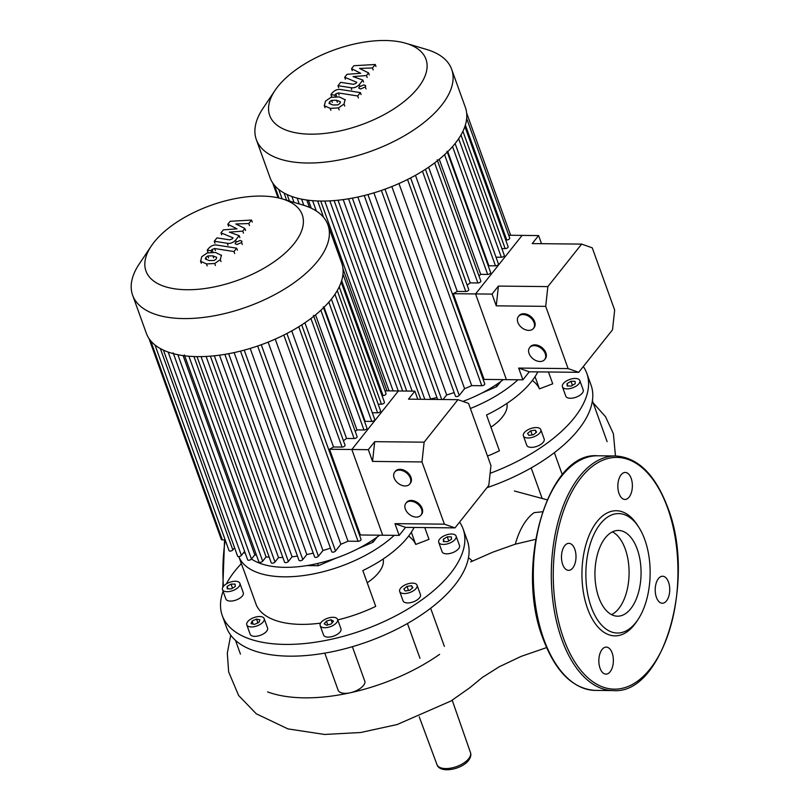 <?xml version="1.0" encoding="UTF-8"?>
<svg xmlns="http://www.w3.org/2000/svg" width="810" height="810" viewBox="0 0 810 810"><rect width="100%" height="100%" fill="white"/><g stroke="black" fill="none" stroke-linecap="round" stroke-linejoin="round"><path stroke-width="1.21" d="M583.311 366.525A127.97 61.337 160.2 0 1 586.804 373.329A127.97 61.337 160.2 0 1 574.27 417.808A127.97 61.337 160.2 0 1 490.111 473.313M586.804 373.329L591.037 385.074A127.97 61.337 160.2 0 1 592.242 401.841A127.97 61.337 160.2 0 1 578.492 429.553A127.97 61.337 160.2 0 1 548.319 457.083A127.97 61.337 160.2 0 1 486.962 487.691M506.888 403.441A42.657 20.442 160.2 0 1 502.352 417.059A42.657 20.442 160.2 0 1 490.921 427.174M535.046 376.65L539.44 388.861L552.724 383.798L548.471 372.003M540.523 429.138A9.244 4.435 160.2 0 1 540.776 429.634A9.244 4.435 160.2 0 1 534.124 436.732A9.244 4.435 160.2 0 1 523.635 436.387A9.244 4.435 160.2 0 1 523.381 435.891A9.244 4.435 160.2 0 1 530.034 428.804A9.244 4.435 160.2 0 1 540.523 429.138M540.776 429.634L544.158 439.03A9.244 4.435 160.2 0 1 537.506 446.118A9.244 4.435 160.2 0 1 527.016 445.783A9.244 4.435 160.2 0 1 526.763 445.287L523.381 435.891M575.272 378.452A9.244 4.435 160.2 0 1 579.818 380.528A9.244 4.435 160.2 0 1 576.295 386.026A9.244 4.435 160.2 0 1 566.98 388.871A9.244 4.435 160.2 0 1 562.423 386.795A9.244 4.435 160.2 0 1 565.947 381.297A9.244 4.435 160.2 0 1 575.272 378.452M579.818 380.528L583.2 389.924A9.244 4.435 160.2 0 1 579.676 395.422A9.244 4.435 160.2 0 1 570.361 398.267A9.244 4.435 160.2 0 1 565.805 396.191L562.423 386.795M500.874 381.469L496.763 386.643L496.084 384.77M496.763 386.643L481.99 392.992M575.059 381.308L575.221 383.707L571.283 386.056L567.182 386.016L567.02 383.616L570.959 381.267L575.059 381.308M570.959 381.267L572.437 385.368M567.02 383.616L567.891 386.026M536.605 432.094L533.436 434.737L528.91 435.405L527.553 433.431L530.722 430.798L535.248 430.13L536.605 432.094M535.248 430.13L536.109 432.51M530.722 430.798L532.21 434.919M537.81 371.891A92.421 44.297 160.2 0 1 486.537 414.993L499.436 450.805A92.421 44.297 160.2 0 1 487.498 456.05M517.954 379.768A92.421 44.297 160.2 0 1 470.377 408.493M539.44 388.861A78.205 37.483 -19.8 0 0 532.332 380.498M531.168 467.927L542.163 498.474M535.592 539.359L515.322 544.188A64.203 34.536 -89.4 0 1 534.154 512.639L542.477 511.768M439.617 654.338A127.97 61.337 160.2 0 1 350.173 692.783A127.97 61.337 160.2 0 1 267.614 691.922M226.375 583.888A127.97 61.337 160.2 0 1 234.819 571.121A127.97 61.337 160.2 0 1 241.35 563.638M459.604 522.096A127.97 61.337 160.2 0 1 463.097 528.9A127.97 61.337 160.2 0 1 450.552 573.379A127.97 61.337 160.2 0 1 323.332 640.892A127.97 61.337 160.2 0 1 222.284 615.6A127.97 61.337 160.2 0 1 223.104 591.27M463.097 528.9L467.319 540.645A127.97 61.337 160.2 0 1 468.534 557.412A127.97 61.337 160.2 0 1 454.785 585.124A127.97 61.337 160.2 0 1 424.612 612.654A127.97 61.337 160.2 0 1 335.168 651.098A127.97 61.337 160.2 0 1 252.609 650.238A127.97 61.337 160.2 0 1 226.506 627.335L222.284 615.6M383.171 559.011A42.657 20.442 160.2 0 1 378.645 572.629A42.657 20.442 160.2 0 1 367.214 582.744M394.247 535.339A92.421 44.297 160.2 0 1 305.036 575.353A92.421 44.297 160.2 0 1 239.244 557.574A92.421 44.297 160.2 0 1 238.828 556.602M411.338 532.221L415.733 544.431L429.006 539.369L424.764 527.573M320.598 623.123A92.421 44.297 160.2 0 1 256.365 605.131L243.476 569.319A92.421 44.297 160.2 0 1 242.838 567.749L238.818 556.602M227.053 591.695A9.244 4.435 160.2 0 1 222.497 589.609A9.244 4.435 160.2 0 1 226.02 584.111A9.244 4.435 160.2 0 1 235.345 581.266A9.244 4.435 160.2 0 1 239.892 583.352A9.244 4.435 160.2 0 1 236.368 588.85A9.244 4.435 160.2 0 1 227.053 591.695M239.892 583.352L243.273 592.738A9.244 4.435 160.2 0 1 239.75 598.236A9.244 4.435 160.2 0 1 230.435 601.081A9.244 4.435 160.2 0 1 225.879 599.005L222.497 589.609M258.056 625.482A9.244 4.435 160.2 0 1 246.787 624.874A9.244 4.435 160.2 0 1 252.902 618A9.244 4.435 160.2 0 1 264.171 618.607A9.244 4.435 160.2 0 1 258.056 625.482M264.171 618.607L267.553 628.003A9.244 4.435 160.2 0 1 261.438 634.878A9.244 4.435 160.2 0 1 250.168 634.271L246.787 624.874M336.656 622.596A9.244 4.435 160.2 0 1 327.463 627.466A9.244 4.435 160.2 0 1 320.173 625.644A9.244 4.435 160.2 0 1 321.074 622.424A9.244 4.435 160.2 0 1 330.257 617.554A9.244 4.435 160.2 0 1 337.557 619.377A9.244 4.435 160.2 0 1 336.656 622.596M337.557 619.377L340.939 628.773A9.244 4.435 160.2 0 1 340.038 631.982A9.244 4.435 160.2 0 1 330.844 636.862A9.244 4.435 160.2 0 1 323.554 635.03L320.173 625.644M416.806 584.709A9.244 4.435 160.2 0 1 417.059 585.205A9.244 4.435 160.2 0 1 410.407 592.302A9.244 4.435 160.2 0 1 399.927 591.958A9.244 4.435 160.2 0 1 399.674 591.462A9.244 4.435 160.2 0 1 406.326 584.374A9.244 4.435 160.2 0 1 416.806 584.709M417.059 585.205L420.441 594.601A9.244 4.435 160.2 0 1 413.788 601.688A9.244 4.435 160.2 0 1 403.309 601.354A9.244 4.435 160.2 0 1 403.056 600.858L399.674 591.462M451.555 534.023A9.244 4.435 160.2 0 1 456.111 536.098A9.244 4.435 160.2 0 1 452.587 541.596A9.244 4.435 160.2 0 1 443.262 544.442A9.244 4.435 160.2 0 1 438.716 542.366A9.244 4.435 160.2 0 1 442.24 536.868A9.244 4.435 160.2 0 1 451.555 534.023M456.111 536.098L459.493 545.495A9.244 4.435 160.2 0 1 455.969 550.992A9.244 4.435 160.2 0 1 446.644 553.837A9.244 4.435 160.2 0 1 442.098 551.762L438.716 542.366M377.156 537.04L373.046 542.214L372.377 540.341M336.13 558.08L318.391 565.704L317.591 563.487M373.046 542.214L358.273 548.562M318.391 565.704L306.879 565.593M451.352 536.878L451.514 539.278L447.576 541.627L443.475 541.586L443.313 539.187L447.252 536.838L451.352 536.878M447.252 536.838L448.73 540.938M443.313 539.187L444.174 541.596M412.887 587.665L409.718 590.308L405.202 590.976L403.846 589.002L407.005 586.369L411.531 585.701L412.887 587.665M411.531 585.701L412.391 588.08M407.005 586.369L408.493 590.49M331.32 623.923L326.683 625.249L324.223 623.842L326.41 621.098L331.047 619.771L333.507 621.179L331.32 623.923M331.047 619.771L332.161 622.87M326.41 621.098L327.787 624.935M254.431 624.399L251.039 623.649L252.082 620.986L256.527 619.083L259.919 619.832L258.876 622.495L254.431 624.399M256.527 619.083L257.904 622.91M252.082 620.986L253.216 624.135M227.094 586.44L231.032 584.081L235.133 584.121L235.295 586.521L231.356 588.88L227.256 588.829L227.094 586.44L227.964 588.84M231.032 584.081L232.51 588.181M414.092 527.462A92.421 44.297 160.2 0 1 362.829 570.564L375.718 606.376A92.421 44.297 160.2 0 1 337.75 619.903M415.733 544.431A78.205 37.483 -19.8 0 0 408.625 536.068M324.78 653.133L338.104 690.14A14.215 6.814 160.2 0 0 350.173 692.783A14.215 6.814 160.2 0 0 365.047 681.919L352.37 646.704M407.45 623.497L419.985 658.297M630.747 608.715A42.869 23.065 -89.4 0 1 617.554 616.187A42.869 23.065 -89.4 0 1 595.856 585.853A42.869 23.065 -89.4 0 1 605.262 537.911A42.869 23.065 -89.4 0 1 618.455 530.449A42.869 23.065 -89.4 0 1 640.153 560.783A42.869 23.065 -89.4 0 1 630.747 608.715M612.441 531.856A42.869 23.065 -89.4 0 1 628.823 566.129A42.869 23.065 -89.4 0 1 618.759 608.594A42.869 23.065 -89.4 0 1 611.58 614.648M638.027 619.508L636.579 621.675A62.562 33.656 -89.4 0 1 634.21 624.956A62.562 33.656 -89.4 0 1 587.544 608.573A62.562 33.656 -89.4 0 1 597.01 521.63A62.562 33.656 -89.4 0 1 637.591 525.356L638.989 527.553A59.717 32.127 -89.4 0 1 638.027 619.508A59.717 32.127 -89.4 0 1 635.759 622.627A59.717 32.127 -89.4 0 1 591.219 606.994A59.717 32.127 -89.4 0 1 600.25 523.999A59.717 32.127 -89.4 0 1 638.989 527.553M600.048 668.24A13.507 7.27 -89.4 0 1 599.734 654.278A13.507 7.27 -89.4 0 1 606.245 647.109A13.507 7.27 -89.4 0 1 612.168 653.002A13.507 7.27 -89.4 0 1 612.471 666.964A13.507 7.27 -89.4 0 1 605.961 674.133A13.507 7.27 -89.4 0 1 600.048 668.24M564.722 545.687A13.507 7.27 -89.4 0 1 568.883 543.338A13.507 7.27 -89.4 0 1 575.718 552.886A13.507 7.27 -89.4 0 1 572.761 567.992A13.507 7.27 -89.4 0 1 568.6 570.351A13.507 7.27 -89.4 0 1 561.765 560.793A13.507 7.27 -89.4 0 1 564.722 545.687M631.162 478.345A13.507 7.27 -89.4 0 1 631.476 492.298A13.507 7.27 -89.4 0 1 624.966 499.466A13.507 7.27 -89.4 0 1 619.053 493.584A13.507 7.27 -89.4 0 1 618.739 479.621A13.507 7.27 -89.4 0 1 625.249 472.453A13.507 7.27 -89.4 0 1 631.162 478.345M666.488 600.899A13.507 7.27 -89.4 0 1 662.327 603.247A13.507 7.27 -89.4 0 1 655.492 593.689A13.507 7.27 -89.4 0 1 658.459 578.583A13.507 7.27 -89.4 0 1 662.61 576.234A13.507 7.27 -89.4 0 1 669.445 585.792A13.507 7.27 -89.4 0 1 666.488 600.899M151.298 246.007L139.269 263.928A103.801 49.754 -19.8 0 0 132.627 295.204L146.316 333.244A103.801 49.754 -19.8 0 0 197.427 356.623A103.801 49.754 -19.8 0 0 302.079 324.658A103.801 49.754 -19.8 0 0 341.648 262.926L327.949 224.886A103.801 49.754 -19.8 0 0 302.889 205.021L282.194 198.885A83.035 39.801 160.2 0 1 286.963 251.394A83.035 39.801 160.2 0 1 186.877 289.737A83.035 39.801 160.2 0 1 151.298 246.007A83.035 39.801 160.2 0 1 261.357 196.071A83.035 39.801 160.2 0 1 282.194 198.885M132.627 295.204A103.801 49.754 -19.8 0 0 183.738 318.583A103.801 49.754 -19.8 0 0 288.38 286.618A103.801 49.754 -19.8 0 0 327.949 224.886M269.234 557.219A93.14 44.641 160.2 0 1 266.095 556.915L193.954 356.542M256.486 555.245A93.14 44.641 160.2 0 1 254.816 554.82L183.1 355.6M251.485 559.021A86.022 41.239 -19.8 0 0 284.867 567.344A86.022 41.239 -19.8 0 0 379.657 535.187M291.742 330.885L333.548 446.988A93.14 44.641 -19.8 0 1 329.538 449.267L360.399 534.985A93.14 44.641 160.2 0 1 359.61 535.41M275.238 339.117L347.996 541.191A93.14 44.641 160.2 0 1 340.888 544.249L268.12 342.134M330.44 548.147A93.14 44.641 160.2 0 1 322.947 550.527L250.189 348.421M313.237 553.119A93.14 44.641 160.2 0 1 306.828 554.526L234.131 352.593M297.483 556.116A93.14 44.641 160.2 0 1 292.086 556.784L219.5 355.175M282.862 557.462A93.14 44.641 160.2 0 1 278.529 557.563L206.115 356.44M360.399 534.985L382.705 535.218L351.844 449.499L398.399 390.967L351.844 449.499L368.327 449.682L374.706 441.663L424.136 442.179L421.99 461.933L372.549 461.416L374.706 441.663M329.538 449.267L351.844 449.499L382.705 535.218L399.178 535.39L394.956 523.645L444.396 524.161L454.997 527.887L405.557 527.371L394.956 523.645M385.003 390.825L414.872 391.139L417.798 399.249M382.006 395.543L383.039 395.553A2.136 1.023 -19.8 0 0 385.195 394.895A2.136 1.023 -19.8 0 0 386.005 393.63L342.964 274.063M378.159 404.16L381.459 404.19A2.136 1.023 -19.8 0 0 383.616 403.532A2.136 1.023 -19.8 0 0 384.426 402.266L341.172 282.123M372.306 412.756L377.622 412.817A2.136 1.023 -19.8 0 0 379.768 412.158A2.136 1.023 -19.8 0 0 380.589 410.893L337.264 290.567M364.702 421.888A93.14 44.641 -19.8 0 0 365.158 421.342L371.77 421.413A2.136 1.023 -19.8 0 0 373.916 420.755A2.136 1.023 -19.8 0 0 374.726 419.489L331.391 299.113M355.256 431.467A93.14 44.641 -19.8 0 0 356.967 429.918L363.963 429.988A2.136 1.023 -19.8 0 0 366.11 429.33A2.136 1.023 -19.8 0 0 366.93 428.065L323.281 306.838M343.42 440.701A93.14 44.641 -19.8 0 0 346.548 438.463L354.142 438.544A2.136 1.023 -19.8 0 0 356.289 437.886A2.136 1.023 -19.8 0 0 357.109 436.62L313.46 315.394M333.548 446.988L342.063 447.079A2.136 1.023 -19.8 0 0 344.22 446.421A2.136 1.023 -19.8 0 0 345.03 445.156L301.725 324.891M304.904 322.785L346.548 438.463M315.546 314.867L356.967 429.918M324.071 307.223L365.158 421.342M148.969 338.499L221.302 539.399A2.136 1.023 -19.8 0 0 222.345 539.875L225.17 539.905M234.576 547.722L232.834 549.919A2.136 1.023 160.2 0 1 230.708 551.043A2.136 1.023 160.2 0 1 229.027 550.618L154.994 344.989M244.62 551.367L241.4 555.417A2.136 1.023 160.2 0 1 239.274 556.541A2.136 1.023 160.2 0 1 237.593 556.126L163.438 350.143M254.816 554.82L251.444 559.062A2.136 1.023 160.2 0 1 249.328 560.186A2.136 1.023 160.2 0 1 247.637 559.771L173.137 352.826M266.095 556.915L262.693 561.198A2.136 1.023 160.2 0 1 260.567 562.322A2.136 1.023 160.2 0 1 258.886 561.907L184.376 354.962M197.012 356.623L271.198 562.687A2.136 1.023 -19.8 0 0 272.889 563.112A2.136 1.023 -19.8 0 0 275.005 561.988L278.529 557.563M210.387 356.157L284.553 562.17A2.136 1.023 -19.8 0 0 286.244 562.596A2.136 1.023 -19.8 0 0 288.36 561.472L292.086 556.784M224.846 354.375L298.981 560.307A2.136 1.023 -19.8 0 0 300.672 560.722A2.136 1.023 -19.8 0 0 302.788 559.599L306.828 554.526M240.509 351.105L314.614 556.926A2.136 1.023 -19.8 0 0 316.295 557.351A2.136 1.023 -19.8 0 0 318.421 556.227L322.947 550.527M257.671 346.012L331.715 551.691A2.136 1.023 -19.8 0 0 333.406 552.116A2.136 1.023 -19.8 0 0 335.522 550.992L340.888 544.249M286.912 333.497L361.037 539.369A2.136 1.023 160.2 0 1 360.217 540.645A2.136 1.023 160.2 0 1 358.071 541.303L347.996 541.191M275.015 90.436L262.987 108.358A103.801 49.754 -19.8 0 0 256.335 139.634L270.034 177.673A103.801 49.754 -19.8 0 0 321.145 201.052A103.801 49.754 -19.8 0 0 425.787 169.088A103.801 49.754 -19.8 0 0 465.355 107.355L451.666 69.316A103.801 49.754 -19.8 0 0 426.607 49.45L405.911 43.315A83.035 39.801 160.2 0 1 410.68 95.823A83.035 39.801 160.2 0 1 310.584 134.166A83.035 39.801 160.2 0 1 275.015 90.436A83.035 39.801 160.2 0 1 385.064 40.5A83.035 39.801 160.2 0 1 405.911 43.315M256.335 139.634A103.801 49.754 -19.8 0 0 307.446 163.012A103.801 49.754 -19.8 0 0 412.098 131.048A103.801 49.754 -19.8 0 0 451.666 69.316M462.885 401.406A86.022 41.239 -19.8 0 0 503.364 379.617M415.459 175.314L457.265 291.418A93.14 44.641 -19.8 0 1 453.246 293.696L484.107 379.414A93.14 44.641 160.2 0 1 483.317 379.839M398.955 183.546L471.703 385.621A93.14 44.641 160.2 0 1 464.596 388.678L391.827 186.563M454.157 392.577A93.14 44.641 160.2 0 1 446.664 394.956L373.896 192.851M436.954 397.548A93.14 44.641 160.2 0 1 430.545 398.955L357.838 197.022M412.158 391.108L343.207 199.604M398.267 390.967L329.832 200.87M323.544 217.293L317.662 200.971M309.46 207.38L306.808 200.029M484.107 379.414L506.412 379.647L475.561 293.929L522.106 235.396L475.561 293.929L492.034 294.101L498.413 286.082L547.854 286.608L545.707 306.362L496.267 305.846L498.413 286.082M453.246 293.696L475.561 293.929L506.412 379.647L522.896 379.819L518.663 368.074L568.104 368.591L578.715 372.317L529.274 371.8L518.663 368.074M508.71 235.254L538.589 235.568L541.515 243.678M505.713 239.973L506.756 239.983A2.136 1.023 -19.8 0 0 508.903 239.325A2.136 1.023 -19.8 0 0 509.723 238.049L466.671 118.493M501.876 248.589L505.177 248.619A2.136 1.023 -19.8 0 0 507.323 247.961A2.136 1.023 -19.8 0 0 508.133 246.696L464.879 126.552M496.024 257.185L501.339 257.246A2.136 1.023 -19.8 0 0 503.486 256.588A2.136 1.023 -19.8 0 0 504.296 255.312L460.981 134.997M488.41 266.308A93.14 44.641 -19.8 0 0 488.865 265.771L495.477 265.842A2.136 1.023 -19.8 0 0 497.634 265.184A2.136 1.023 -19.8 0 0 498.444 263.918L455.109 143.542M478.963 275.896A93.14 44.641 -19.8 0 0 480.684 274.347L487.681 274.418A2.136 1.023 -19.8 0 0 489.827 273.76A2.136 1.023 -19.8 0 0 490.637 272.494L446.998 151.268M467.137 285.13A93.14 44.641 -19.8 0 0 470.266 282.892L477.859 282.974A2.136 1.023 -19.8 0 0 480.006 282.315A2.136 1.023 -19.8 0 0 480.816 281.05L437.177 159.823M457.265 291.418L465.78 291.509A2.136 1.023 -19.8 0 0 467.927 290.851A2.136 1.023 -19.8 0 0 468.737 289.585L425.442 169.32M428.611 167.214L470.266 282.892M439.263 159.297L480.684 274.347M447.778 151.652L488.865 265.771M443.029 399.522L446.664 394.956M381.378 190.441L455.433 396.12A2.136 1.023 -19.8 0 0 457.113 396.546A2.136 1.023 -19.8 0 0 459.24 395.422L464.596 388.678M410.63 177.927L484.744 383.798A2.136 1.023 160.2 0 1 483.934 385.074A2.136 1.023 160.2 0 1 481.788 385.722L471.703 385.621M205.365 259.078L205.821 257.367L207.866 255.94L212.898 255.849L216.665 257.317L216.23 259.008L214.174 260.466L209.162 260.557L205.335 258.998M221.403 255.109L220.3 259.645L214.731 263.493L206.479 263.928L200.637 261.286L201.751 256.729L207.299 252.902L215.581 252.477L221.535 255.433M215.44 265.477L214.731 263.493M201.346 263.27L200.495 260.982M217.07 245.106L236.662 248.174L233.979 251.545L214.66 248.528L212.078 249.46L211.045 250.756L207.218 250.158L208.737 248.235C211.329 245.602 214.103 244.559 217.07 245.106M237.381 250.158L236.662 248.174M234.687 253.53L233.979 251.545M211.531 252.133L211.045 250.756M207.927 252.143L207.218 250.158M236.915 244.529L235.123 243.709L235.477 242.453L240.165 240.438L241.957 241.248L241.603 242.514L236.915 244.529M236.965 228.845L227.833 224.228L230.182 221.282L251.535 220.067L248.771 223.55L235.831 223.975L244.843 228.481L242.747 231.123L229.331 232.146L239.142 235.649L235.599 240.124C233.027 242.767 230.253 243.81 227.286 243.273L214.275 241.269L216.958 237.897L229.665 239.861L232.247 238.92L233.077 237.867L220.988 232.845L223.337 229.888L236.965 228.845M228.552 226.213L227.833 224.228M252.254 222.051L251.535 220.067M249.48 225.534L248.771 223.55M245.562 230.465L244.843 228.481M243.466 233.098L242.747 231.123M239.861 237.634L239.142 235.649M214.984 243.253L214.275 241.269M221.697 234.819L220.988 232.845M329.073 103.508L329.538 101.797L331.574 100.369L336.616 100.278L340.382 101.746L339.947 103.427L337.881 104.885L332.88 104.986L329.042 103.427M345.111 99.539L344.017 104.065L338.448 107.922L330.197 108.358L324.344 105.715L325.468 101.159L331.017 97.332L339.299 96.906L345.252 99.863M339.157 109.907L338.448 107.922M325.063 107.7L324.213 105.411M340.777 89.535L360.379 92.603L357.696 95.975L338.377 92.947L335.785 93.889L334.753 95.185L330.925 94.588L332.454 92.664C335.046 90.031 337.821 88.989 340.777 89.535M361.088 94.588L360.379 92.603M358.405 97.959L357.696 95.975M335.249 96.562L334.753 95.185M331.644 96.572L330.925 94.588M360.622 88.958L358.83 88.138L359.194 86.883L363.882 84.868L365.675 85.678L365.31 86.943L360.622 88.958M360.683 73.275L351.55 68.658L353.889 65.711L375.253 64.496L372.478 67.979L359.539 68.404L368.56 72.91L366.464 75.553L353.049 76.575L362.86 80.079L359.316 84.554C356.734 87.197 353.96 88.239 350.993 87.703L337.983 85.698L340.666 82.326L353.373 84.291L355.965 83.349L356.795 82.296L344.695 77.274L347.044 74.317L360.683 73.275M352.259 70.642L351.55 68.658M375.962 66.481L375.253 64.496M373.197 69.964L372.478 67.979M369.269 74.895L368.56 72.91M367.173 77.527L366.464 75.553M363.568 82.063L362.86 80.079M338.701 87.682L337.983 85.698M345.414 79.248L344.695 77.274M517.853 322.38A9.598 6.652 38.5 0 1 518.43 316.487A9.598 6.652 38.5 0 1 526.652 315.272A9.598 6.652 38.5 0 1 534.033 322.552A9.598 6.652 38.5 0 1 533.456 328.435A9.598 6.652 38.5 0 1 525.245 329.66A9.598 6.652 38.5 0 1 517.853 322.38M518.43 316.487L519.068 315.687A9.598 6.652 38.5 0 1 527.29 314.462A9.598 6.652 38.5 0 1 534.671 321.752A9.598 6.652 38.5 0 1 534.094 327.635L533.456 328.435M529.062 353.494A9.598 6.652 38.5 0 1 529.639 347.601A9.598 6.652 38.5 0 1 537.86 346.386A9.598 6.652 38.5 0 1 545.241 353.666A9.598 6.652 38.5 0 1 544.664 359.549A9.598 6.652 38.5 0 1 536.443 360.774A9.598 6.652 38.5 0 1 529.062 353.494M529.639 347.601L530.277 346.801A9.598 6.652 38.5 0 1 538.498 345.576A9.598 6.652 38.5 0 1 545.879 352.866A9.598 6.652 38.5 0 1 545.302 358.749L544.664 359.549M578.715 372.317L612.512 329.812L614.658 310.058L592.252 247.83L581.651 244.104L532.21 243.587L538.589 235.568M529.274 371.8L522.896 379.819M496.267 305.846L492.034 294.101M547.854 286.608L581.651 244.104M545.707 306.362L568.104 368.591M394.146 477.951A9.598 6.652 38.5 0 1 394.723 472.058A9.598 6.652 38.5 0 1 402.945 470.843A9.598 6.652 38.5 0 1 410.326 478.123A9.598 6.652 38.5 0 1 409.749 484.005A9.598 6.652 38.5 0 1 401.527 485.231A9.598 6.652 38.5 0 1 394.146 477.951M394.723 472.058L395.361 471.258A9.598 6.652 38.5 0 1 403.582 470.033A9.598 6.652 38.5 0 1 410.964 477.323A9.598 6.652 38.5 0 1 410.386 483.205L409.749 484.005M405.344 509.065A9.598 6.652 38.5 0 1 405.921 503.182A9.598 6.652 38.5 0 1 414.143 501.957A9.598 6.652 38.5 0 1 421.524 509.237A9.598 6.652 38.5 0 1 420.947 515.13A9.598 6.652 38.5 0 1 412.725 516.345A9.598 6.652 38.5 0 1 405.344 509.065M405.921 503.182L406.559 502.372A9.598 6.652 38.5 0 1 414.781 501.157A9.598 6.652 38.5 0 1 422.162 508.437A9.598 6.652 38.5 0 1 421.585 514.32L420.947 515.13M454.997 527.887L488.794 485.382L490.951 465.628L468.544 403.4L457.933 399.674L408.503 399.158L414.872 391.139M405.557 527.371L399.178 535.39M372.549 461.416L368.327 449.682M424.136 442.179L457.933 399.674M421.99 461.933L444.396 524.161M468.707 758.697A17.8 8.535 -19.8 0 0 470.468 752.551C471.339 754.859 470.701 757.492 468.534 760.428C461.639 769.601 439.82 773.773 436.975 764.61A17.8 8.535 -19.8 0 0 445.723 768.579A17.8 8.535 -19.8 0 0 468.707 758.697M241.005 564.013A117.308 63.109 -89.4 0 1 241.046 562.788M223.408 586.399A117.308 63.109 -89.4 0 1 225.2 539.976M543.824 639.252A117.308 63.109 -89.4 0 1 561.553 476.219A117.308 63.109 -89.4 0 1 597.658 455.787C547.681 451.271 514.38 566.605 543.115 638.928C555.538 671.784 572.893 688.935 595.198 690.393A117.308 63.109 -89.4 0 1 543.824 639.252M615.64 455.979C637.936 457.437 655.3 474.589 667.713 507.445C696.458 579.768 663.157 695.091 613.18 690.576A117.308 63.109 -89.4 0 1 561.796 639.434A117.308 63.109 -89.4 0 1 579.535 476.412A117.308 63.109 -89.4 0 1 615.64 455.979L597.658 455.787M563.638 638.644A115.891 62.35 -89.4 0 1 581.155 477.596A115.891 62.35 -89.4 0 1 667.582 507.931A115.891 62.35 -89.4 0 1 650.055 668.979A115.891 62.35 -89.4 0 1 563.638 638.644M310.918 318.492L354.142 438.544M320.861 310.27L363.963 429.988M328.83 302.16L371.77 421.413M334.945 294.273L377.622 412.817M339.218 286.861L381.459 404.19M341.658 280.604L383.039 395.553M150.67 340.767L222.345 539.875M160.34 348.563L232.834 549.919M283.824 335.077L358.071 541.303M298.748 326.774L342.063 447.079M201.072 356.613L275.005 561.988M214.316 355.792L288.36 561.472M228.663 353.697L302.788 559.599M244.215 350.133L318.421 556.227M261.266 344.746L335.522 550.992M168.186 352.077L241.4 555.417M177.876 354.709L251.444 559.062M188.902 356.238L262.693 561.198M434.636 162.921L477.859 282.974M444.579 154.7L487.681 274.418M452.547 146.59L495.477 265.842M458.662 138.702L501.339 257.246M462.935 131.291L505.177 248.619M465.375 125.034L506.756 239.983M274.377 185.196L279.005 198.035M284.057 192.993L286.649 200.212M407.541 179.506L481.788 385.722M422.466 171.194L465.78 291.509M324.78 201.042L393.133 390.906M338.033 200.222L406.731 391.048M352.37 198.126L424.804 399.33M367.932 194.562L441.713 399.502M384.983 189.175L459.24 395.422M291.904 196.506L294.03 202.399M301.583 199.138L303.801 205.305M312.609 200.667L316.335 211.025M206.54 259.352L205.821 257.367M208.575 257.924L207.866 255.94M213.617 257.833L212.898 255.849M221.019 261.62L220.3 259.645M207.198 265.913L206.479 263.928M215.379 250.503L214.66 248.528M212.787 251.444L212.078 249.46M242.311 244.498L241.603 242.514M236.186 241.775L235.599 240.124M227.995 245.258L227.286 243.273M330.247 103.781L329.538 101.797M332.292 102.354L331.574 100.369M337.325 102.262L336.616 100.278M344.726 106.049L344.017 104.065M330.905 110.342L330.197 108.358M339.086 94.932L338.377 92.947M336.504 95.874L335.785 93.889M366.029 88.928L365.31 86.943M359.903 86.204L359.316 84.554M351.712 89.687L350.993 87.703M607.115 441.663L592.414 400.818M562.312 474.751L554.354 452.658M547.115 499.821L514.38 490.992M593.143 402.853L605.536 416.725L613.383 433.714L615.468 455.979M452.213 700.225L470.468 752.551M436.975 764.61L419.226 716.809M469.425 558.414L472.392 561.077M546.568 647.605L521.144 656.383L499.264 666.751L482.254 677.504L469.759 687.771L450.957 700.994L397.123 724.545L360.622 732.513L324.557 734.457L287.925 728.889L256.294 713.812L238.646 695.517L228.653 671.915L227.306 653.224L230.728 635.172M515.322 544.168L492.601 552.248L470.681 561.907M444.356 646.339L430.647 608.239M240.438 654.115L235.477 640.356M222.821 587.28L224.562 539.895M613.18 690.576L595.198 690.393M245.501 553.817L243.891 552.278M342.944 268.667L386.937 390.845M272.686 182.928L278.053 197.822M466.661 113.096L510.644 235.275M282.113 198.855L278.711 189.418M299.255 203.948L297.159 198.116M311.263 208.2L308.397 200.242M289.484 201.042L287.145 194.572M348.553 198.804L420.734 399.279M334.105 200.586L402.661 391.007M364.227 195.534L437.643 399.462M320.73 201.052L389.063 390.865"/></g></svg>

